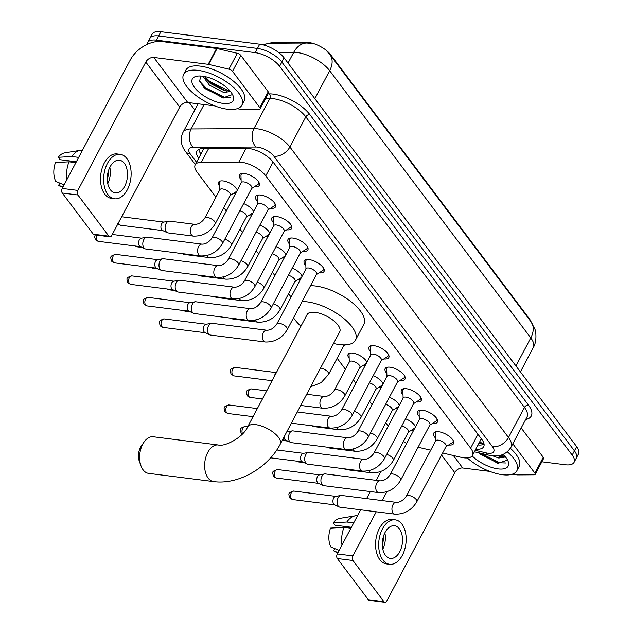 <?xml version="1.0" encoding="UTF-8"?>
<svg xmlns="http://www.w3.org/2000/svg" width="634" height="634" viewBox="0 0 634 634"><rect width="100%" height="100%" fill="white"/><g stroke="black" fill="none" stroke-linecap="round" stroke-linejoin="round"><path stroke-width="0.95" d="M219.626 186.166A10.54 4.438 27.9 0 1 218.595 182.227A10.54 4.438 27.9 0 1 223.231 180.952A10.54 4.438 27.9 0 1 237.314 190.216M349.168 358.313A10.54 4.438 27.9 0 1 348.129 354.374A10.54 4.438 27.9 0 1 352.773 353.098A10.54 4.438 27.9 0 1 366.856 362.363M241.094 179.739A11.214 4.723 27.9 0 1 239.446 174.889A11.214 4.723 27.9 0 1 244.383 173.526A11.214 4.723 27.9 0 1 255.415 178.471A11.214 4.723 27.9 0 1 259.266 185.39A11.214 4.723 27.9 0 1 254.337 186.753M257.285 201.255A11.214 4.723 27.9 0 1 255.637 196.413A11.214 4.723 27.9 0 1 260.574 195.05A11.214 4.723 27.9 0 1 271.606 199.987A11.214 4.723 27.9 0 1 275.465 206.906A11.214 4.723 27.9 0 1 270.528 208.269M273.476 222.78A11.214 4.723 27.9 0 1 271.827 217.93A11.214 4.723 27.9 0 1 276.765 216.566A11.214 4.723 27.9 0 1 287.804 221.504A11.214 4.723 27.9 0 1 291.656 228.422A11.214 4.723 27.9 0 1 286.719 229.785M289.667 244.296A11.214 4.723 27.9 0 1 288.026 239.446A11.214 4.723 27.9 0 1 292.963 238.083A11.214 4.723 27.9 0 1 303.995 243.02A11.214 4.723 27.9 0 1 307.847 249.947A11.214 4.723 27.9 0 1 302.917 251.31M305.865 265.812A11.214 4.723 27.9 0 1 304.217 260.962A11.214 4.723 27.9 0 1 309.154 259.599A11.214 4.723 27.9 0 1 320.186 264.544A11.214 4.723 27.9 0 1 324.037 271.463A11.214 4.723 27.9 0 1 319.108 272.826M370.636 351.886A11.214 4.723 27.9 0 1 368.988 347.036A11.214 4.723 27.9 0 1 373.925 345.673A11.214 4.723 27.9 0 1 384.957 350.618A11.214 4.723 27.9 0 1 388.808 357.536A11.214 4.723 27.9 0 1 383.879 358.899M386.827 373.402A11.214 4.723 27.9 0 1 385.179 368.56A11.214 4.723 27.9 0 1 390.116 367.197A11.214 4.723 27.9 0 1 401.148 372.134A11.214 4.723 27.9 0 1 405.007 379.053A11.214 4.723 27.9 0 1 400.07 380.416M403.018 394.927A11.214 4.723 27.9 0 1 401.37 390.076A11.214 4.723 27.9 0 1 406.307 388.713A11.214 4.723 27.9 0 1 417.338 393.651A11.214 4.723 27.9 0 1 421.198 400.569A11.214 4.723 27.9 0 1 416.261 401.932M419.209 416.443A11.214 4.723 27.9 0 1 417.568 411.593A11.214 4.723 27.9 0 1 422.506 410.23A11.214 4.723 27.9 0 1 433.537 415.167A11.214 4.723 27.9 0 1 437.389 422.093A11.214 4.723 27.9 0 1 432.451 423.457M435.407 437.959A11.214 4.723 27.9 0 1 433.759 433.109A11.214 4.723 27.9 0 1 438.696 431.746A11.214 4.723 27.9 0 1 449.728 436.691A11.214 4.723 27.9 0 1 453.579 443.61A11.214 4.723 27.9 0 1 448.65 444.973M442.635 452.985L460.966 457.288A19.765 8.321 -152.1 0 0 463.811 457.803A19.765 8.321 -152.1 0 0 472.512 455.402A19.765 8.321 -152.1 0 0 470.642 448.127L265.765 175.856A19.765 8.321 -152.1 0 0 238.812 162.066L201.327 162.288A19.765 8.321 -152.1 0 0 195.201 164.856A19.765 8.321 -152.1 0 0 197.063 172.131L215.901 197.166M481.238 438.649A19.765 8.321 27.9 0 1 480.905 439.56A19.765 8.321 27.9 0 1 480.818 439.711A6.586 2.774 -152.1 0 0 481.697 439.259M531.157 321.977A17.792 7.489 -152.1 0 0 529.422 318.87L330.671 54.746A17.792 7.489 -152.1 0 0 306.412 42.335L273.611 42.526A17.792 7.489 -152.1 0 0 269.862 43.239M418.099 447.224L430.7 450.18M403.343 441.605A19.765 8.321 -152.1 0 0 406.695 443.42M223.778 207.635L226.306 210.995M239.977 229.151L242.505 232.512M256.168 250.676L258.696 254.036M272.358 272.192L274.887 275.552M288.549 293.708L291.077 297.069M337.129 358.265L345.443 369.313M353.32 379.782L355.848 383.142M369.519 401.298L372.047 404.658M385.71 422.823L388.238 426.183M389.379 397.264A10.54 4.438 27.9 0 1 399.238 405.403M397.645 408.407A10.54 4.438 27.9 0 1 395.323 408.637M373.188 375.748A10.54 4.438 27.9 0 1 383.047 383.879M381.454 386.891A10.54 4.438 27.9 0 1 379.124 387.12M365.263 365.374A10.54 4.438 27.9 0 1 362.933 365.596M292.226 268.15A10.54 4.438 27.9 0 1 302.085 276.289M300.492 279.301A10.54 4.438 27.9 0 1 298.162 279.523M276.036 246.634A10.54 4.438 27.9 0 1 285.886 254.773M284.294 257.776A10.54 4.438 27.9 0 1 281.971 258.006M259.837 225.118A10.54 4.438 27.9 0 1 269.696 233.257M268.103 236.26A10.54 4.438 27.9 0 1 265.781 236.49M243.646 203.593A10.54 4.438 27.9 0 1 253.505 211.732M251.912 214.744A10.54 4.438 27.9 0 1 249.582 214.974M235.721 193.227A10.54 4.438 27.9 0 1 233.391 193.449M405.578 418.781A10.54 4.438 27.9 0 1 415.429 426.92M413.836 429.923A10.54 4.438 27.9 0 1 411.514 430.153M147.278 44.325A19.765 8.321 27.9 0 1 147.706 42.557A19.765 8.321 27.9 0 1 156.408 40.148L255.233 52.646L257.475 48.422A19.765 8.321 27.9 0 1 281.845 62.045L574.428 450.853A19.765 8.321 27.9 0 1 576.29 458.128A19.765 8.321 27.9 0 0 574.428 450.853L281.845 62.045A19.765 8.321 27.9 0 0 257.475 48.422L158.643 35.924L257.475 48.422L259.71 44.19A19.765 8.321 27.9 0 1 284.087 57.821L576.663 446.629A19.765 8.321 27.9 0 1 578.533 453.904L574.055 462.352A19.765 8.321 27.9 0 1 565.354 464.754L541.856 461.79M147.706 42.557L149.941 38.325A19.765 8.321 27.9 0 1 158.643 35.924A19.765 8.321 27.9 0 0 149.941 38.325L152.184 34.101A19.765 8.321 27.9 0 1 160.885 31.7L259.71 44.19M475.801 449.197A19.765 8.321 -152.1 0 0 483.687 446.708A19.765 8.321 -152.1 0 0 481.824 439.425L273.135 162.106A19.765 8.321 -152.1 0 0 246.182 148.308L203.07 148.562A19.765 8.321 -152.1 0 0 196.944 151.13A19.765 8.321 -152.1 0 0 198.696 158.254M484.075 444.204A19.765 8.321 27.9 0 1 478.036 444.973M255.233 52.646A19.765 8.321 27.9 0 1 279.61 66.269L572.185 455.077A19.765 8.321 27.9 0 1 574.055 462.352M194.836 109.991L189.352 102.7M200.93 154.022A19.765 8.321 27.9 0 1 198.799 149.41M507.303 451.804A32.944 13.869 27.9 0 1 516.892 470.697A32.944 13.869 27.9 0 1 502.39 474.7A32.944 13.869 27.9 0 1 467.313 457.938M510.362 448.301A32.944 13.869 27.9 0 1 519.127 466.466L516.892 470.697M478.781 452.811L497.928 463.383L507.192 460.181M503.134 454.388A23.062 9.708 27.9 0 1 507.937 460.855A23.062 9.708 27.9 0 1 497.999 468.875A23.062 9.708 27.9 0 1 472.171 455.933M497.635 455.806L500.226 456.448L505.013 456.377M492.507 455.791L498.776 458.017L505.512 456.979M498.403 455.711L501.486 456.631M478.868 452.834L480.802 454.499L498.839 463.541M500.289 455.347L504.981 456.345M480.794 453.286L499.671 462.78L505.567 462.971M512.803 443.808L534.882 473.154L543.275 457.312A3.297 1.387 27.9 0 1 543.584 458.525L535.199 474.367A3.297 1.387 -152.1 0 0 534.882 473.154M521.188 427.966L543.275 457.312M384.917 602.3L369.313 600.327A3.297 1.997 -82.8 0 1 368.322 599.701L383.927 601.674A3.297 1.997 97.2 0 0 384.917 602.3A3.297 1.997 97.2 0 0 386.788 600.977L454.752 472.615A6.586 4.446 143 0 1 462.749 467.995L489.828 471.411M337.343 558.53A3.297 1.997 -82.8 0 1 337.28 553.942L352.884 555.915A3.297 1.997 97.2 0 0 352.948 560.504L337.343 558.53L368.322 599.701M380.979 471.411L376.239 480.358M370.311 491.564L366.579 498.609M360.643 509.815L337.28 553.942M352.948 560.504L383.927 601.674M352.884 555.915L376.247 511.789M382.183 500.583L386.883 491.707M512.129 474.232L517.138 474.866A3.297 1.387 -152.1 0 0 517.566 474.898L534.177 474.795A3.297 1.387 -152.1 0 0 535.199 474.367M385.432 555.281A16.476 9.978 97.2 0 0 390.362 558.419A16.476 9.978 97.2 0 0 401.37 547.776A16.476 9.978 97.2 0 0 399.412 528.867A16.476 9.978 97.2 0 0 394.491 525.729A16.476 9.978 97.2 0 0 383.475 536.372A16.476 9.978 97.2 0 0 385.432 555.281M382.809 549.139A16.476 9.978 97.2 0 0 384.87 532.845M346.457 527.615A13.179 7.98 97.2 0 0 346.243 527.084L351.173 527.702M382.318 544.788A13.179 7.98 97.2 0 0 383.308 536.935M395.236 519.848L392.113 519.452A22.404 13.568 97.2 0 0 377.135 533.931A22.404 13.568 97.2 0 0 379.798 559.64A22.404 13.568 97.2 0 0 386.494 563.911L389.617 564.3A22.404 13.568 97.2 0 0 404.595 549.829A22.404 13.568 97.2 0 0 401.932 524.12A22.404 13.568 97.2 0 0 395.236 519.848A22.404 13.568 97.2 0 0 380.249 534.319A22.404 13.568 97.2 0 0 382.912 560.036A22.404 13.568 97.2 0 0 389.617 564.3M357.505 515.743A21.746 13.171 97.2 0 0 355.333 515.814A21.746 13.171 97.2 0 0 346.838 522.028L333.31 522.82L335.109 525.206L351.402 527.266M353.717 522.899L346.838 522.028M339.142 550.431L330.774 546.904A17.134 10.382 97.2 0 1 330.512 528.098L344.04 527.314L350.919 528.185M344.04 527.314A21.746 13.171 97.2 0 0 341.988 545.05M355.333 515.814L339.658 518.414A17.134 10.382 97.2 0 0 333.31 522.82M346.481 526.64L346.243 527.084M334.839 548.616L333.69 550.788L337.993 552.602M333.69 550.788A17.134 10.382 97.2 0 0 335.426 551.865L337.819 552.919M198.117 70.358A32.944 13.869 27.9 0 1 230.522 84.861A32.944 13.869 27.9 0 1 241.847 105.196A32.944 13.869 27.9 0 1 227.344 109.199A32.944 13.869 27.9 0 1 194.939 94.688A32.944 13.869 27.9 0 1 183.614 74.36A32.944 13.869 27.9 0 1 198.117 70.358M183.614 74.36L185.849 70.136A32.944 13.869 27.9 0 1 200.352 66.126A32.944 13.869 27.9 0 1 232.765 80.637A32.944 13.869 27.9 0 1 244.09 100.965L241.847 105.196M200.994 76.032L199.607 80.803L203.815 87.389L222.883 97.882L232.147 94.672M222.962 103.374A23.062 9.708 27.9 0 1 196.627 89.925A23.062 9.708 27.9 0 1 196.786 76.231A23.062 9.708 27.9 0 1 202.5 76.183A23.062 9.708 27.9 0 1 232.892 95.354A23.062 9.708 27.9 0 1 222.962 103.374M204.473 76.5L208.047 81.382L210.298 83.442L224.618 90.836L229.968 90.876M202.872 76.231L209.41 85.115L223.731 92.516L230.467 91.478M215.291 80.193L222.114 84.092M207.175 80.439L209.315 82.285L226.449 91.13M203.229 86.771L205.765 88.998L223.802 98.04M204.742 76.548L209.759 81.445L228.185 90.575L229.944 90.844M199.773 81.358L206.208 88.158L224.626 97.279L230.522 97.47M140.994 465.863L139.345 461.354A11.864 7.188 -82.8 0 1 141.271 446.09L143.989 442.128A18.449 11.174 97.2 0 0 140.994 465.863A18.449 11.174 97.2 0 0 143.102 469.857A18.449 11.174 97.2 0 0 148.618 473.368L213.642 481.586A18.449 11.174 -82.8 0 1 208.126 478.076A18.449 11.174 -82.8 0 1 205.931 456.9A18.449 11.174 -82.8 0 1 218.27 444.981L153.246 436.763A18.449 11.174 97.2 0 0 143.989 442.128M247.64 426.904A18.449 7.767 -152.1 0 1 255.756 424.661A18.449 7.767 -152.1 0 1 278.508 437.373A18.449 7.767 -152.1 0 1 280.252 444.172L339.705 331.867A18.449 7.767 -152.1 0 0 333.365 320.487A18.449 7.767 -152.1 0 0 315.217 312.364A18.449 7.767 -152.1 0 0 307.094 314.599L247.64 426.904C243.163 437.515 224.484 447.057 218.27 444.981M302.117 301.578A36.241 15.256 27.9 0 1 307.324 301.871A36.241 15.256 27.9 0 1 342.978 317.832A36.241 15.256 27.9 0 1 355.436 340.196A36.241 15.256 27.9 0 1 339.475 344.603A36.241 15.256 27.9 0 1 333.563 343.477M310.502 285.728A36.241 15.256 27.9 0 1 315.716 286.029A36.241 15.256 27.9 0 1 351.371 301.982A36.241 15.256 27.9 0 1 363.821 324.346L355.436 340.196M300.952 326.209A36.241 15.256 27.9 0 1 293.526 317.8M445.979 446.677L452.272 442.659A9.882 4.161 -152.1 0 0 452.961 441.93A9.882 4.161 -152.1 0 0 453.08 440.313M446.114 446.415A5.928 2.496 -152.1 0 0 444.077 442.762A5.928 2.496 -152.1 0 0 438.245 440.147A5.928 2.496 -152.1 0 0 435.629 440.868L406.323 496.224A5.928 2.496 -152.1 0 1 408.93 495.503A5.928 2.496 -152.1 0 1 416.07 499.37A5.928 2.496 -152.1 0 1 416.807 501.771L446.114 446.415M396.313 502.366A5.928 3.59 -82.8 0 0 392.398 506.027A5.928 3.59 -82.8 0 0 392.89 512.771A5.928 3.59 -82.8 0 0 393.048 513.001A5.928 3.59 -82.8 0 0 394.823 514.134L339.998 507.2A5.928 3.59 -82.8 0 1 339.333 507.01A5.928 3.59 -82.8 0 1 338.223 506.075A5.928 3.59 -82.8 0 1 338.112 497.825A5.928 3.59 -82.8 0 1 340.791 495.455A5.928 3.59 -82.8 0 1 341.488 495.439L396.313 502.366C399.983 502.453 403.319 500.408 406.323 496.224M339.333 507.01L334.522 504.775A4.28 2.591 -82.8 0 1 333.722 504.093A4.28 2.591 -82.8 0 1 333.642 498.134A4.28 2.591 -82.8 0 1 335.576 496.43L340.791 495.455M436.763 431.675A9.882 4.161 -152.1 0 0 435.495 432.681A9.882 4.161 -152.1 0 0 435.281 433.656L435.495 441.129M429.781 425.16L436.081 421.134A9.882 4.161 -152.1 0 0 436.771 420.413A9.882 4.161 -152.1 0 0 436.889 418.797M429.923 424.899A5.928 2.496 -152.1 0 0 427.887 421.238A5.928 2.496 -152.1 0 0 422.046 418.63A5.928 2.496 -152.1 0 0 419.439 419.351L390.132 474.707A5.928 2.496 -152.1 0 1 392.739 473.986A5.928 2.496 -152.1 0 1 399.88 477.854A5.928 2.496 -152.1 0 1 400.609 480.255L429.923 424.899M380.115 480.849A5.928 3.59 -82.8 0 0 376.208 484.503A5.928 3.59 -82.8 0 0 376.699 491.255A5.928 3.59 -82.8 0 0 376.858 491.485A5.928 3.59 -82.8 0 0 378.633 492.618L323.808 485.684A5.928 3.59 -82.8 0 1 323.142 485.493A5.928 3.59 -82.8 0 1 322.032 484.558A5.928 3.59 -82.8 0 1 321.921 476.308A5.928 3.59 -82.8 0 1 324.6 473.939A5.928 3.59 -82.8 0 1 325.29 473.915L380.115 480.849C383.792 480.937 387.128 478.884 390.132 474.707M323.142 485.493L318.331 483.251A4.28 2.591 -82.8 0 1 317.531 482.577A4.28 2.591 -82.8 0 1 317.452 476.617A4.28 2.591 -82.8 0 1 319.385 474.906L324.6 473.939M420.572 410.15A9.882 4.161 -152.1 0 0 419.304 411.157A9.882 4.161 -152.1 0 0 419.09 412.14L419.304 419.605M413.59 403.644L419.89 399.618A9.882 4.161 -152.1 0 0 420.58 398.889A9.882 4.161 -152.1 0 0 420.699 397.272M413.733 403.382A5.928 2.496 -152.1 0 0 411.688 399.721A5.928 2.496 -152.1 0 0 405.855 397.114A5.928 2.496 -152.1 0 0 403.248 397.827L373.933 453.191A5.928 2.496 -152.1 0 1 376.548 452.47A5.928 2.496 -152.1 0 1 383.681 456.337A5.928 2.496 -152.1 0 1 384.418 458.739L413.733 403.382M363.924 459.333A5.928 3.59 -82.8 0 0 360.017 462.986A5.928 3.59 -82.8 0 0 360.5 469.739A5.928 3.59 -82.8 0 0 360.667 469.968A5.928 3.59 -82.8 0 0 362.434 471.094L307.617 464.167A5.928 3.59 -82.8 0 1 306.951 463.969A5.928 3.59 -82.8 0 1 305.842 463.034A5.928 3.59 -82.8 0 1 305.723 454.784A5.928 3.59 -82.8 0 1 308.409 452.422A5.928 3.59 -82.8 0 1 309.099 452.399L363.924 459.333C367.601 459.42 370.938 457.368 373.933 453.191M306.951 463.969L302.141 461.734A4.28 2.591 -82.8 0 1 301.34 461.061A4.28 2.591 -82.8 0 1 301.253 455.101A4.28 2.591 -82.8 0 1 303.195 453.389L308.409 452.422M404.381 388.634A9.882 4.161 -152.1 0 0 403.105 389.641A9.882 4.161 -152.1 0 0 402.891 390.623L403.105 398.089M397.399 382.12L403.7 378.102A9.882 4.161 -152.1 0 0 404.389 377.373A9.882 4.161 -152.1 0 0 404.508 375.756M397.534 381.866A5.928 2.496 -152.1 0 0 395.497 378.205A5.928 2.496 -152.1 0 0 389.664 375.59A5.928 2.496 -152.1 0 0 387.057 376.311L357.742 431.667A5.928 2.496 -152.1 0 1 360.358 430.946A5.928 2.496 -152.1 0 1 367.49 434.813A5.928 2.496 -152.1 0 1 368.227 437.222L397.534 381.866M347.733 437.809A5.928 3.59 -82.8 0 0 343.818 441.47A5.928 3.59 -82.8 0 0 344.31 448.222A5.928 3.59 -82.8 0 0 344.468 448.452A5.928 3.59 -82.8 0 0 346.243 449.577L291.418 442.651A5.928 3.59 -82.8 0 1 290.752 442.453A5.928 3.59 -82.8 0 1 289.651 441.518A5.928 3.59 -82.8 0 1 289.532 433.268A5.928 3.59 -82.8 0 1 292.219 430.898A5.928 3.59 -82.8 0 1 292.908 430.882L347.733 437.809C351.402 437.896 354.739 435.851 357.742 431.667M286.719 431.952A4.28 2.591 -82.8 0 1 287.004 431.873L292.219 430.898M290.752 442.453L285.942 440.218A4.28 2.591 -82.8 0 1 285.142 439.536A4.28 2.591 -82.8 0 1 284.333 436.454M388.19 367.118A9.882 4.161 -152.1 0 0 386.914 368.124A9.882 4.161 -152.1 0 0 386.7 369.107L386.914 376.572M381.208 360.603L387.501 356.585A9.882 4.161 -152.1 0 0 388.19 355.856A9.882 4.161 -152.1 0 0 388.317 354.24M381.343 360.342A5.928 2.496 -152.1 0 0 379.306 356.688A5.928 2.496 -152.1 0 0 373.474 354.073A5.928 2.496 -152.1 0 0 370.858 354.794L341.552 410.15A5.928 2.496 -152.1 0 1 344.159 409.429A5.928 2.496 -152.1 0 1 351.299 413.297A5.928 2.496 -152.1 0 1 352.036 415.698L381.343 360.342M371.992 345.593A9.882 4.161 -152.1 0 0 370.724 346.608A9.882 4.161 -152.1 0 0 370.51 347.583L370.724 355.056M316.437 274.53L322.73 270.512A9.882 4.161 -152.1 0 0 323.419 269.783A9.882 4.161 -152.1 0 0 323.546 268.166M316.572 274.268A5.928 2.496 -152.1 0 0 314.535 270.615A5.928 2.496 -152.1 0 0 308.703 268A5.928 2.496 -152.1 0 0 306.087 268.721L276.781 324.077A5.928 2.496 -152.1 0 1 279.388 323.356A5.928 2.496 -152.1 0 1 286.528 327.223A5.928 2.496 -152.1 0 1 287.265 329.625L316.572 274.268M266.771 330.219A5.928 3.59 -82.8 0 0 262.856 333.88A5.928 3.59 -82.8 0 0 263.348 340.624A5.928 3.59 -82.8 0 0 263.506 340.854A5.928 3.59 -82.8 0 0 265.281 341.988L210.456 335.053A5.928 3.59 -82.8 0 1 209.791 334.863A5.928 3.59 -82.8 0 1 208.681 333.928A5.928 3.59 -82.8 0 1 208.57 325.678A5.928 3.59 -82.8 0 1 211.249 323.308A5.928 3.59 -82.8 0 1 211.946 323.285L266.771 330.219C270.441 330.306 273.777 328.261 276.781 324.077M209.791 334.863L204.98 332.62A4.28 2.591 -82.8 0 1 204.18 331.947A4.28 2.591 -82.8 0 1 204.1 325.987A4.28 2.591 -82.8 0 1 206.034 324.283L211.249 323.308M307.221 259.52A9.882 4.161 -152.1 0 0 305.953 260.534A9.882 4.161 -152.1 0 0 305.739 261.509L305.953 268.982M300.247 253.014L306.539 248.988A9.882 4.161 -152.1 0 0 307.228 248.266A9.882 4.161 -152.1 0 0 307.347 246.65M300.381 252.752A5.928 2.496 -152.1 0 0 298.345 249.091A5.928 2.496 -152.1 0 0 292.512 246.483A5.928 2.496 -152.1 0 0 289.897 247.205L260.59 302.561A5.928 2.496 -152.1 0 1 263.197 301.839A5.928 2.496 -152.1 0 1 270.338 305.707A5.928 2.496 -152.1 0 1 271.067 308.108L300.381 252.752M250.573 308.703A5.928 3.59 -82.8 0 0 246.666 312.356A5.928 3.59 -82.8 0 0 247.157 319.108A5.928 3.59 -82.8 0 0 247.315 319.338A5.928 3.59 -82.8 0 0 249.091 320.471L194.266 313.537A5.928 3.59 -82.8 0 1 193.6 313.347A5.928 3.59 -82.8 0 1 192.49 312.404A5.928 3.59 -82.8 0 1 192.379 304.161A5.928 3.59 -82.8 0 1 195.058 301.792A5.928 3.59 -82.8 0 1 195.755 301.768L250.573 308.703C254.25 308.79 257.586 306.737 260.59 302.561M193.6 313.347L188.789 311.104A4.28 2.591 -82.8 0 1 187.989 310.43A4.28 2.591 -82.8 0 1 187.91 304.471A4.28 2.591 -82.8 0 1 189.843 302.759L195.058 301.792M291.03 238.004A9.882 4.161 -152.1 0 0 289.762 239.01A9.882 4.161 -152.1 0 0 289.548 239.993L289.762 247.458M284.048 231.497L290.348 227.471A9.882 4.161 -152.1 0 0 291.038 226.742A9.882 4.161 -152.1 0 0 291.157 225.125M284.19 231.236A5.928 2.496 -152.1 0 0 282.146 227.574A5.928 2.496 -152.1 0 0 276.313 224.959A5.928 2.496 -152.1 0 0 273.706 225.68L244.391 281.044A5.928 2.496 -152.1 0 1 247.006 280.323A5.928 2.496 -152.1 0 1 254.147 284.19A5.928 2.496 -152.1 0 1 254.876 286.592L284.19 231.236M234.382 287.178A5.928 3.59 -82.8 0 0 230.475 290.84A5.928 3.59 -82.8 0 0 230.958 297.592A5.928 3.59 -82.8 0 0 231.125 297.822A5.928 3.59 -82.8 0 0 232.892 298.947L178.075 292.02A5.928 3.59 -82.8 0 1 177.409 291.822A5.928 3.59 -82.8 0 1 176.3 290.887A5.928 3.59 -82.8 0 1 176.189 282.637A5.928 3.59 -82.8 0 1 178.867 280.276A5.928 3.59 -82.8 0 1 179.557 280.252L234.382 287.178C238.059 287.265 241.395 285.221 244.391 281.044M177.409 291.822L172.599 289.587A4.28 2.591 -82.8 0 1 171.798 288.914A4.28 2.591 -82.8 0 1 171.711 282.954A4.28 2.591 -82.8 0 1 173.653 281.242L178.867 280.276M274.839 216.487A9.882 4.161 -152.1 0 0 273.571 217.494A9.882 4.161 -152.1 0 0 273.357 218.476L273.571 225.942M267.857 209.973L274.157 205.955A9.882 4.161 -152.1 0 0 274.847 205.226A9.882 4.161 -152.1 0 0 274.966 203.609M267.992 209.719A5.928 2.496 -152.1 0 0 265.955 206.058A5.928 2.496 -152.1 0 0 260.122 203.443A5.928 2.496 -152.1 0 0 257.515 204.164L228.2 259.52A5.928 2.496 -152.1 0 1 230.816 258.799A5.928 2.496 -152.1 0 1 237.948 262.666A5.928 2.496 -152.1 0 1 238.685 265.075L267.992 209.719M218.191 265.662A5.928 3.59 -82.8 0 0 214.276 269.323A5.928 3.59 -82.8 0 0 214.767 276.075A5.928 3.59 -82.8 0 0 214.926 276.297A5.928 3.59 -82.8 0 0 216.701 277.43L161.876 270.504A5.928 3.59 -82.8 0 1 161.21 270.306A5.928 3.59 -82.8 0 1 160.109 269.371A5.928 3.59 -82.8 0 1 159.99 261.121A5.928 3.59 -82.8 0 1 162.676 258.751A5.928 3.59 -82.8 0 1 163.366 258.735L218.191 265.662C221.86 265.749 225.197 263.704 228.2 259.52M161.21 270.306L156.408 268.071A4.28 2.591 -82.8 0 1 155.599 267.389A4.28 2.591 -82.8 0 1 155.52 261.438A4.28 2.591 -82.8 0 1 157.462 259.726L162.676 258.751M258.648 194.971A9.882 4.161 -152.1 0 0 257.372 195.977A9.882 4.161 -152.1 0 0 257.158 196.96L257.372 204.425M251.666 188.457L257.959 184.439A9.882 4.161 -152.1 0 0 258.656 183.709A9.882 4.161 -152.1 0 0 258.775 182.093M251.801 188.195A5.928 2.496 -152.1 0 0 249.764 184.542A5.928 2.496 -152.1 0 0 243.931 181.926A5.928 2.496 -152.1 0 0 241.316 182.647L212.01 238.004A5.928 2.496 -152.1 0 1 214.617 237.282A5.928 2.496 -152.1 0 1 221.757 241.15A5.928 2.496 -152.1 0 1 222.494 243.551L251.801 188.195M202 244.145A5.928 3.59 -82.8 0 0 198.085 247.807A5.928 3.59 -82.8 0 0 198.577 254.551A5.928 3.59 -82.8 0 0 198.735 254.781A5.928 3.59 -82.8 0 0 200.51 255.914L145.685 248.98A5.928 3.59 -82.8 0 1 145.02 248.79A5.928 3.59 -82.8 0 1 143.91 247.854A5.928 3.59 -82.8 0 1 143.799 239.604A5.928 3.59 -82.8 0 1 146.486 237.235A5.928 3.59 -82.8 0 1 147.175 237.211L202 244.145C205.67 244.233 209.006 242.188 212.01 238.004M145.02 248.79L140.209 246.547A4.28 2.591 -82.8 0 1 139.409 245.873A4.28 2.591 -82.8 0 1 139.329 239.914A4.28 2.591 -82.8 0 1 141.263 238.21L146.486 237.235M242.45 173.447A9.882 4.161 -152.1 0 0 241.182 174.461A9.882 4.161 -152.1 0 0 240.968 175.436L241.182 182.909M408.336 432.182L414.636 428.164A9.882 4.161 -152.1 0 0 414.858 427.998M369.043 470.658A5.928 3.59 -82.8 0 0 369.456 471.45A5.928 3.59 -82.8 0 0 369.614 471.672A5.928 3.59 -82.8 0 0 371.389 472.805C380.82 473.115 388.151 468.994 393.373 460.45L408.47 431.92A5.928 2.496 -152.1 0 0 401.805 425.897M371.389 472.805L346.109 469.612A5.928 3.59 -82.8 0 1 345.443 469.414A5.928 3.59 -82.8 0 1 344.65 468.851M392.145 410.666L398.437 406.648A9.882 4.161 -152.1 0 0 398.667 406.481M352.853 449.141A5.928 3.59 -82.8 0 0 353.265 449.926A5.928 3.59 -82.8 0 0 353.423 450.156A5.928 3.59 -82.8 0 0 355.198 451.289C364.629 451.598 371.96 447.477 377.175 438.926L392.28 410.404A5.928 2.496 -152.1 0 0 385.615 404.381M355.198 451.289L329.918 448.095A5.928 3.59 -82.8 0 1 329.252 447.897A5.928 3.59 -82.8 0 1 328.46 447.327M375.954 389.149L382.247 385.123A9.882 4.161 -152.1 0 0 382.476 384.957M336.654 427.625A5.928 3.59 -82.8 0 0 337.074 428.41A5.928 3.59 -82.8 0 0 337.233 428.639A5.928 3.59 -82.8 0 0 339 429.765C348.438 430.074 355.769 425.961 360.984 417.41L376.089 388.888A5.928 2.496 -152.1 0 0 369.424 382.865M339 429.765L313.727 426.571A5.928 3.59 -82.8 0 1 313.061 426.381A5.928 3.59 -82.8 0 1 312.269 425.81M359.755 367.625L366.056 363.607A9.882 4.161 -152.1 0 0 366.286 363.44M359.898 367.371A5.928 2.496 -152.1 0 0 357.853 363.71A5.928 2.496 -152.1 0 0 352.021 361.095A5.928 2.496 -152.1 0 0 349.413 361.816L334.308 390.346A5.928 2.496 -152.1 0 1 336.923 389.625A5.928 2.496 -152.1 0 1 344.056 393.492A5.928 2.496 -152.1 0 1 344.793 395.893L359.898 367.371M349.5 353.296A9.882 4.161 -152.1 0 0 349.279 353.629A9.882 4.161 -152.1 0 0 349.065 354.612L349.279 362.077M310.652 386.756L321.081 382.706L328.602 374.377L343.699 345.847A5.928 2.496 -152.1 0 0 343.779 344.904M274.332 376.485A4.28 2.591 -82.8 0 1 274.982 374.472A4.28 2.591 -82.8 0 1 276.123 373.109M294.984 281.551L301.285 277.534A9.882 4.161 -152.1 0 0 301.515 277.367M255.692 320.035A5.928 3.59 -82.8 0 0 256.104 320.82A5.928 3.59 -82.8 0 0 256.271 321.05A5.928 3.59 -82.8 0 0 258.038 322.175C267.477 322.484 274.799 318.363 280.022 309.82L295.127 281.298A5.928 2.496 -152.1 0 0 288.454 275.267M258.038 322.175L232.757 318.981A5.928 3.59 -82.8 0 1 232.099 318.791A5.928 3.59 -82.8 0 1 231.307 318.22M278.794 260.035L285.094 256.017A9.882 4.161 -152.1 0 0 285.316 255.851M239.501 298.511A5.928 3.59 -82.8 0 0 239.914 299.303A5.928 3.59 -82.8 0 0 240.072 299.525A5.928 3.59 -82.8 0 0 241.847 300.659C251.286 300.968 258.609 296.847 263.831 288.304L278.928 259.774A5.928 2.496 -152.1 0 0 272.263 253.751M241.847 300.659L216.566 297.465A5.928 3.59 -82.8 0 1 215.901 297.267A5.928 3.59 -82.8 0 1 215.108 296.704M262.603 238.519L268.895 234.501A9.882 4.161 -152.1 0 0 269.125 234.334M223.311 276.995A5.928 3.59 -82.8 0 0 223.723 277.779A5.928 3.59 -82.8 0 0 223.881 278.009A5.928 3.59 -82.8 0 0 225.656 279.142C235.087 279.451 242.418 275.33 247.64 266.779L262.738 238.257A5.928 2.496 -152.1 0 0 256.073 232.234M225.656 279.142L200.376 275.941A5.928 3.59 -82.8 0 1 199.71 275.75A5.928 3.59 -82.8 0 1 198.917 275.18M246.412 217.002L252.704 212.976A9.882 4.161 -152.1 0 0 252.934 212.81M207.112 255.478A5.928 3.59 -82.8 0 0 207.532 256.263A5.928 3.59 -82.8 0 0 207.69 256.493A5.928 3.59 -82.8 0 0 209.466 257.618C218.896 257.927 226.227 253.814 231.442 245.263L246.547 216.741A5.928 2.496 -152.1 0 0 239.882 210.718M209.466 257.618L184.185 254.424A5.928 3.59 -82.8 0 1 183.519 254.234A5.928 3.59 -82.8 0 1 182.727 253.663M230.213 195.478L236.514 191.46A9.882 4.161 -152.1 0 0 236.744 191.294M230.356 195.224A5.928 2.496 -152.1 0 0 228.319 191.563A5.928 2.496 -152.1 0 0 222.479 188.948A5.928 2.496 -152.1 0 0 219.871 189.669L204.766 218.199A5.928 2.496 -152.1 0 1 207.381 217.478A5.928 2.496 -152.1 0 1 214.514 221.345A5.928 2.496 -152.1 0 1 215.251 223.747L230.356 195.224M194.757 224.333A5.928 3.59 -82.8 0 0 190.85 227.994A5.928 3.59 -82.8 0 0 191.333 234.746A5.928 3.59 -82.8 0 0 191.5 234.976A5.928 3.59 -82.8 0 0 193.267 236.102L167.994 232.908A5.928 3.59 -82.8 0 1 167.328 232.718A5.928 3.59 -82.8 0 1 166.219 231.775A5.928 3.59 -82.8 0 1 166.1 223.525A5.928 3.59 -82.8 0 1 168.787 221.163A5.928 3.59 -82.8 0 1 169.476 221.139L194.757 224.333C198.426 224.42 201.77 222.376 204.766 218.199M167.328 232.718L162.518 230.475A4.28 2.591 -82.8 0 1 161.718 229.801A4.28 2.591 -82.8 0 1 161.63 223.842A4.28 2.591 -82.8 0 1 163.572 222.13L168.787 221.163M219.958 181.15A9.882 4.161 -152.1 0 0 219.736 181.482A9.882 4.161 -152.1 0 0 219.523 182.465L219.736 189.931M232.512 71.333A3.297 1.387 -152.1 0 0 228.922 69.154L208.665 64.391A3.297 1.387 -152.1 0 0 208.19 64.311L216.582 48.461A3.297 1.387 27.9 0 1 217.058 48.549L237.314 53.304A3.297 1.387 27.9 0 1 240.904 55.491L232.512 71.333L259.845 107.653L268.23 91.811A3.297 1.387 27.9 0 1 268.547 93.024L260.154 108.866A3.297 1.387 -152.1 0 0 259.845 107.653M240.904 55.491L268.23 91.811M216.582 48.461L162.193 41.582A26.359 17.792 -37 0 0 130.2 60.087L62.235 188.441L77.839 190.414L145.804 62.061A6.586 4.446 143 0 1 153.8 57.432L208.19 64.311M109.872 236.799L94.268 234.826A3.297 1.997 -82.8 0 1 93.285 234.2L108.889 236.173A3.297 1.997 97.2 0 0 109.872 236.799A3.297 1.997 97.2 0 0 111.75 235.468L179.707 107.114A6.586 4.446 143 0 1 187.712 102.486L214.783 105.91M77.839 190.414A3.297 1.997 97.2 0 0 77.903 194.995L62.298 193.029L93.285 234.2M62.298 193.029A3.297 1.997 -82.8 0 1 62.235 188.441M77.903 194.995L108.889 236.173M237.084 108.731L242.101 109.365A3.297 1.387 -152.1 0 0 242.529 109.389L259.132 109.294A3.297 1.387 -152.1 0 0 260.154 108.866M110.387 189.78A16.476 9.978 97.2 0 0 115.317 192.918A16.476 9.978 97.2 0 0 126.332 182.275A16.476 9.978 97.2 0 0 124.375 163.366A16.476 9.978 97.2 0 0 119.446 160.228A16.476 9.978 97.2 0 0 108.43 170.871A16.476 9.978 97.2 0 0 110.387 189.78M107.772 183.638A16.476 9.978 97.2 0 0 109.833 167.344M71.412 162.114A13.179 7.98 97.2 0 0 71.206 161.583L76.135 162.201M107.273 179.287A13.179 7.98 97.2 0 0 108.271 171.434M120.191 154.347L117.068 153.951A22.404 13.568 97.2 0 0 102.09 168.422A22.404 13.568 97.2 0 0 104.753 194.139A22.404 13.568 97.2 0 0 111.449 198.402L114.572 198.799A22.404 13.568 97.2 0 0 129.55 184.328A22.404 13.568 97.2 0 0 126.895 158.611A22.404 13.568 97.2 0 0 120.191 154.347A22.404 13.568 97.2 0 0 105.212 168.818A22.404 13.568 97.2 0 0 107.875 194.535A22.404 13.568 97.2 0 0 114.572 198.799M82.468 150.242A21.746 13.171 97.2 0 0 80.296 150.313A21.746 13.171 97.2 0 0 71.793 156.527L58.265 157.311L60.064 159.705L76.365 161.765M78.679 157.398L71.793 156.527M64.097 184.922L55.729 181.403A17.134 10.382 97.2 0 1 55.467 162.597L68.995 161.813L75.882 162.676M68.995 161.813A21.746 13.171 97.2 0 0 66.95 179.549M80.296 150.313L64.613 152.905A17.134 10.382 97.2 0 0 58.265 157.311M71.436 161.139L71.206 161.583M59.802 183.115L58.653 185.287L62.948 187.093M58.653 185.287A17.134 10.382 97.2 0 0 60.381 186.364L62.782 187.418M273.611 42.526L273.246 43.215M306.412 42.335L306.048 43.025M330.671 54.746L330.425 55.213M529.422 318.87L529.176 319.338M200.106 152.794A19.765 13.346 -37 0 0 201.247 153.42M479.724 441.787A19.765 9.478 103.2 0 0 481.943 442.992L479.399 442.389M477.965 434.306L470.642 448.127M208.61 148.53L201.327 162.288M246.095 148.308L238.812 162.066M273.08 162.035L265.765 175.856M326.787 51.053L329.894 54.516A23.062 15.573 143 0 1 329.672 70.683A26.359 11.095 -152.1 0 0 297.172 52.519A26.359 11.095 -152.1 0 0 293.74 52.297L278.492 52.384M262.183 44.626L270.29 43.231A23.062 16.46 89.7 0 0 263.926 45.069M270.29 43.231L306.84 43.017A23.062 16.46 89.7 0 0 293.74 52.297L288.034 63.067M515.933 365.921L530.769 337.914A23.062 15.573 -37 0 0 530.991 321.747L534.739 328.84C535.976 330.988 537.172 341.425 533.257 347.614A26.359 11.095 -152.1 0 0 530.769 337.914L329.672 70.683L314.844 98.69M284.087 57.821L279.61 66.269M576.663 446.629L572.185 455.077M160.885 31.7L156.408 40.148M475.207 450.314L486.064 452.866A13.179 5.547 -152.1 0 0 487.958 453.215A13.179 5.547 -152.1 0 0 492.515 446.756L273.888 156.218A13.179 5.547 -152.1 0 0 257.634 147.136A13.179 5.547 -152.1 0 0 255.914 147.025L193.124 147.389A13.179 5.547 -152.1 0 0 190.287 153.959L196.556 162.288M198.117 103.802L182.988 132.371A26.359 11.095 27.9 0 1 191.151 128.948L253.949 128.583A26.359 11.095 27.9 0 1 257.38 128.805A26.359 11.095 27.9 0 1 289.881 146.969L508.508 437.508A26.359 11.095 27.9 0 1 510.996 447.216L526.941 417.101A26.359 11.095 -152.1 0 0 524.453 407.4L305.826 116.862A26.359 11.095 -152.1 0 0 273.325 98.698A26.359 11.095 -152.1 0 0 269.886 98.476L265.646 98.5M268.095 93.872L269.395 93.864A29.655 12.482 27.9 0 1 309.82 114.548L528.455 405.086A3.297 2.227 -37 0 0 524.453 407.4L508.508 437.508A13.179 8.9 143 0 1 492.515 446.756M269.395 93.864A3.297 2.354 -90.3 0 1 269.886 98.476L253.949 128.583A13.179 9.407 89.7 0 0 255.914 147.025M528.455 405.086A29.655 12.482 27.9 0 1 525.665 419.518M197.649 104.681A29.655 12.482 27.9 0 1 197.277 103.699M273.888 156.218A13.179 8.9 143 0 0 289.881 146.969L305.826 116.862A3.297 2.227 -37 0 1 309.82 114.548M193.124 147.389A13.179 9.407 89.7 0 1 191.151 128.948L204.069 104.555M190.287 153.959A13.179 8.9 143 0 1 185.35 151.32L195.335 164.594M486.064 452.866A13.179 6.316 103.2 0 0 488.64 455.133L474.422 451.788M483.766 444.347L478.963 443.214M441.541 455.061L454.752 472.615M453.35 455.497L462.749 467.995M293.74 491.057C287.725 492.935 288.486 493.49 289.778 497.888L292.662 499.56A4.28 2.591 -82.8 0 1 291.378 498.744A4.28 2.591 -82.8 0 1 290.871 493.831A4.28 2.591 -82.8 0 1 293.74 491.057L335.83 496.382M289.778 497.888A4.28 2.893 -37 0 0 291.378 498.744M277.541 469.54C271.534 471.419 272.295 471.973 273.587 476.364L276.472 478.044A4.28 2.591 -82.8 0 1 275.188 477.228A4.28 2.591 -82.8 0 1 274.68 472.306A4.28 2.591 -82.8 0 1 277.541 469.54L319.639 474.866M273.587 476.364A4.28 2.893 -37 0 0 275.188 477.228M242.156 434.258L241.197 433.331A4.28 2.893 -37 0 0 242.323 434.084M242.568 433.83A4.28 2.591 -82.8 0 1 242.378 429.012A4.28 2.591 -82.8 0 1 245.16 426.508L247.68 426.825M228.969 404.983C222.954 406.862 223.715 407.416 225.007 411.815L227.891 413.487A4.28 2.591 -82.8 0 1 226.615 412.671A4.28 2.591 -82.8 0 1 226.1 407.757A4.28 2.591 -82.8 0 1 228.969 404.983L257.341 408.573M225.007 411.815A4.28 2.893 -37 0 0 226.615 412.671M352.036 415.698C346.814 424.249 339.483 428.37 330.052 428.061A5.928 3.59 -82.8 0 1 328.277 426.928A5.928 3.59 -82.8 0 1 328.119 426.698A5.928 3.59 -82.8 0 1 327.627 419.954A5.928 3.59 -82.8 0 1 331.542 416.292C335.212 416.379 338.548 414.335 341.552 410.15M164.198 318.91C158.183 320.788 158.944 321.343 160.236 325.733L163.12 327.413A4.28 2.591 -82.8 0 1 161.844 326.597A4.28 2.591 -82.8 0 1 161.329 321.676A4.28 2.591 -82.8 0 1 164.198 318.91L206.288 324.236M160.236 325.733A4.28 2.893 -37 0 0 161.844 326.597M147.999 297.394C141.992 299.264 142.753 299.827 144.045 304.217L146.929 305.889A4.28 2.591 -82.8 0 1 145.646 305.081A4.28 2.591 -82.8 0 1 145.138 300.159A4.28 2.591 -82.8 0 1 147.999 297.394L190.097 302.719M144.045 304.217A4.28 2.893 -37 0 0 145.646 305.081M131.809 275.877C125.794 277.747 126.562 278.31 127.854 282.701L130.739 284.373A4.28 2.591 -82.8 0 1 129.455 283.557A4.28 2.591 -82.8 0 1 128.948 278.643A4.28 2.591 -82.8 0 1 131.809 275.877L173.906 281.195M127.854 282.701A4.28 2.893 -37 0 0 129.455 283.557M115.618 254.361C109.603 256.231 110.371 256.786 111.655 261.184L114.54 262.856A4.28 2.591 -82.8 0 1 113.264 262.04A4.28 2.591 -82.8 0 1 112.757 257.127A4.28 2.591 -82.8 0 1 115.618 254.361L157.708 259.678M111.655 261.184A4.28 2.893 -37 0 0 113.264 262.04M95.179 234.945L94.609 236.997L95.465 239.66L98.349 241.34A4.28 2.591 -82.8 0 1 97.073 240.524A4.28 2.591 -82.8 0 1 96.725 235.135M95.465 239.66A4.28 2.893 -37 0 0 97.073 240.524M296.72 461.132L298.772 461.964A4.28 2.591 -82.8 0 1 297.56 461.235M393.373 460.45A5.928 2.496 -152.1 0 0 392.636 458.041A5.928 2.496 -152.1 0 0 386.7 454.419M377.175 438.926A5.928 2.496 -152.1 0 0 376.445 436.525A5.928 2.496 -152.1 0 0 370.51 432.903M360.984 417.41A5.928 2.496 -152.1 0 0 360.255 415.008A5.928 2.496 -152.1 0 0 354.319 411.387M251.27 388.911C245.255 390.782 246.024 391.344 247.308 395.735L250.2 397.407A4.28 2.591 -82.8 0 1 248.916 396.591A4.28 2.591 -82.8 0 1 248.409 391.677A4.28 2.591 -82.8 0 1 251.27 388.911L266.716 390.861M247.308 395.735A4.28 2.893 -37 0 0 248.916 396.591M344.793 395.893C339.57 404.437 332.248 408.558 322.809 408.248A5.928 3.59 -82.8 0 1 321.034 407.123A5.928 3.59 -82.8 0 1 320.875 406.893A5.928 3.59 -82.8 0 1 320.384 400.141A5.928 3.59 -82.8 0 1 324.299 396.48L306.674 394.253M235.079 367.395C229.064 369.265 229.833 369.82 231.117 374.219L234.001 375.891A4.28 2.591 -82.8 0 1 232.726 375.074A4.28 2.591 -82.8 0 1 232.21 370.161A4.28 2.591 -82.8 0 1 235.079 367.395L276.384 372.618M231.117 374.219A4.28 2.893 -37 0 0 232.726 375.074M328.602 374.377A5.928 2.496 -152.1 0 0 327.865 371.968A5.928 2.496 -152.1 0 0 320.725 368.1A5.928 2.496 -152.1 0 0 320.535 368.085M183.377 310.502L185.429 311.334A4.28 2.591 -82.8 0 1 184.209 310.605M280.022 309.82A5.928 2.496 -152.1 0 0 279.285 307.419A5.928 2.496 -152.1 0 0 273.357 303.797M167.178 288.985L169.23 289.817A4.28 2.591 -82.8 0 1 168.018 289.088M263.831 288.304A5.928 2.496 -152.1 0 0 263.094 285.894A5.928 2.496 -152.1 0 0 257.166 282.273M150.987 267.461L153.04 268.301A4.28 2.591 -82.8 0 1 151.827 267.572M247.64 266.779A5.928 2.496 -152.1 0 0 246.903 264.378A5.928 2.496 -152.1 0 0 240.968 260.756M134.796 245.944L136.849 246.784A4.28 2.591 -82.8 0 1 135.636 246.047M231.442 245.263A5.928 2.496 -152.1 0 0 230.713 242.862A5.928 2.496 -152.1 0 0 224.777 239.24M117.773 223.588L120.658 225.26A4.28 2.591 -82.8 0 1 119.374 224.444A4.28 2.591 -82.8 0 1 118.629 222.479M117.94 223.786A4.28 2.893 -37 0 0 119.374 224.444M121.728 216.765L121.657 216.757A4.28 2.591 -82.8 0 1 121.728 216.765L163.826 222.082M145.804 62.061L179.707 107.114M153.8 57.432L187.712 102.486M217.058 48.549L208.665 64.391M228.922 69.154L237.314 53.304M483.901 443.38L481.943 442.992M480.905 439.56L472.512 455.402M203.744 148.721L195.201 164.856M312.15 43.532L306.84 43.017M329.894 54.516L530.991 321.747M533.257 347.614L520.411 371.873M488.64 455.133L491.897 455.719C500.226 456.86 506.598 454.023 510.996 447.216M182.988 132.371C179.953 138.608 180.745 144.924 185.35 151.32M280.252 444.172C268.031 467.741 238.519 485.002 213.642 481.586M452.961 441.93L453.453 441.01M435.495 432.681L435.978 431.762M394.823 514.134C404.254 514.443 411.585 510.322 416.807 501.771M292.662 499.56L334.76 504.878M436.771 420.413L437.254 419.494M419.304 411.157L419.787 410.246M378.633 492.618C388.063 492.919 395.394 488.806 400.609 480.255M276.472 478.044L318.561 483.362M420.58 398.889L421.063 397.978M276.773 449.974L303.448 453.342M403.105 389.641L403.596 388.729M362.434 471.094C371.873 471.403 379.195 467.282 384.418 458.739M270.631 457.827L302.37 461.845M404.389 377.373L404.872 376.461M286.814 431.77L287.25 431.825M386.914 368.124L387.398 367.205M346.243 449.577C355.682 449.886 363.005 445.765 368.227 437.222M282.526 439.861L286.18 440.321M245.16 426.508C239.145 428.378 239.914 428.933 241.197 433.331M388.19 355.856L388.682 354.937M331.542 416.292L297.298 411.965M370.724 346.608L371.207 345.688M330.052 428.061L291.371 423.171M227.891 413.487L253.061 416.665M323.419 269.783L323.911 268.864M305.953 260.534L306.436 259.615M265.281 341.988C274.712 342.297 282.043 338.176 287.265 329.625M163.12 327.413L205.218 332.731M307.228 248.266L307.712 247.347M289.762 239.01L290.245 238.099M249.091 320.471C258.521 320.772 265.852 316.659 271.067 308.108M146.929 305.889L189.019 311.215M291.038 226.742L291.521 225.831M273.571 217.494L274.054 216.582M232.892 298.947C242.331 299.256 249.661 295.135 254.876 286.592M130.739 284.373L172.828 289.698M274.847 205.226L275.33 204.314M257.372 195.977L257.856 195.058M216.701 277.43C226.14 277.74 233.463 273.619 238.685 265.075M114.54 262.856L156.638 268.174M258.656 183.709L259.14 182.79M112.281 234.461L141.517 238.162M241.182 174.461L241.665 173.542M200.51 255.914C209.941 256.223 217.272 252.102 222.494 243.551M98.349 241.34L140.447 246.658M344.064 468.772L345.443 469.414M298.772 461.964L304.074 462.638M327.873 447.255L329.252 447.897M282.582 440.448L287.884 441.113M311.674 425.739L313.061 426.381M324.299 396.48C327.968 396.567 331.313 394.522 334.308 390.346M322.809 408.248L300.746 405.459M250.2 397.407L262.436 398.96M343.565 346.109L345.514 344.864M234.001 375.891L272.097 380.709M230.713 318.141L232.099 318.791M185.429 311.334L190.723 312.007M214.522 296.625L215.901 297.267M169.23 289.817L174.532 290.491M198.331 275.108L199.71 275.75M153.04 268.301L158.341 268.967M182.14 253.592L183.519 254.234M136.849 246.784L142.151 247.45M193.267 236.102C202.706 236.411 210.028 232.29 215.251 223.747M120.658 225.26L162.748 230.586"/></g></svg>
